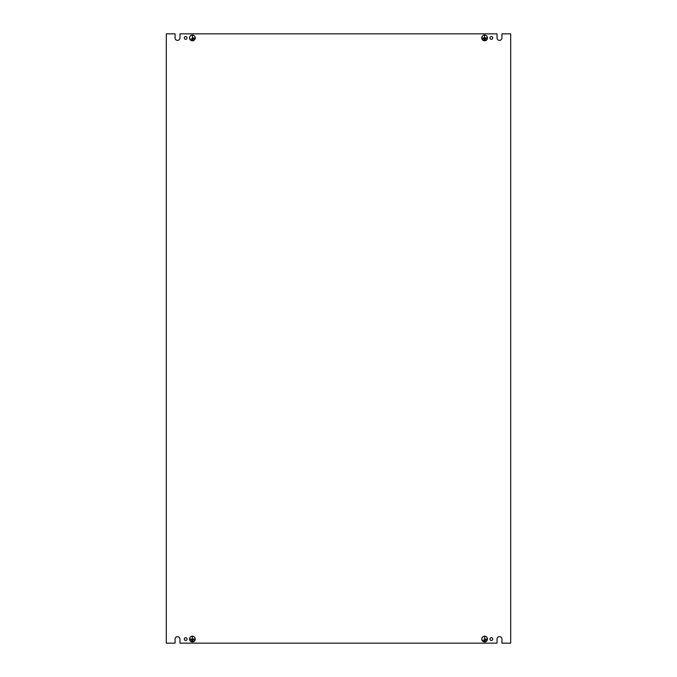 <?xml version="1.0" encoding="UTF-8"?>
<svg xmlns="http://www.w3.org/2000/svg" width="677" height="677" viewBox="0 0 677 677"><rect width="100%" height="100%" fill="white"/><g stroke="black" fill="none" stroke-linecap="round" stroke-linejoin="round"><path stroke-width="1.02" d="M195.247 639.071A2.852 2.852 0 0 1 192.386 641.931A2.852 2.852 0 0 1 189.535 639.071A2.852 2.852 0 0 1 192.386 636.219A2.852 2.852 0 0 1 195.247 639.071M189.577 639.071A2.81 2.81 0 0 1 192.386 636.262A2.81 2.81 0 0 1 195.204 639.071A2.81 2.81 0 0 1 192.386 641.889A2.81 2.81 0 0 1 189.577 639.071M487.465 37.929A2.852 2.852 0 0 1 484.614 40.781A2.852 2.852 0 0 1 481.753 37.929A2.852 2.852 0 0 1 484.614 35.069A2.852 2.852 0 0 1 487.465 37.929M481.796 37.929A2.81 2.81 0 0 1 484.614 35.111A2.81 2.81 0 0 1 487.423 37.929A2.81 2.81 0 0 1 484.614 40.738A2.81 2.81 0 0 1 481.796 37.929M481.753 639.071A2.852 2.852 0 0 0 484.614 641.931A2.852 2.852 0 0 0 487.465 639.071A2.852 2.852 0 0 0 484.614 636.219A2.852 2.852 0 0 0 481.753 639.071M487.423 639.071A2.81 2.81 0 0 0 484.614 636.262A2.81 2.81 0 0 0 481.796 639.071A2.81 2.81 0 0 0 484.614 641.889A2.81 2.81 0 0 0 487.423 639.071M189.535 37.929A2.852 2.852 0 0 0 192.386 40.781A2.852 2.852 0 0 0 195.247 37.929A2.852 2.852 0 0 0 192.386 35.069A2.852 2.852 0 0 0 189.535 37.929M195.204 37.929A2.81 2.81 0 0 0 192.386 35.111A2.81 2.81 0 0 0 189.577 37.929A2.81 2.81 0 0 0 192.386 40.738A2.81 2.81 0 0 0 195.204 37.929M184.279 37.929A1.388 1.388 0 0 0 185.667 39.308A1.388 1.388 0 0 0 187.055 37.929A1.388 1.388 0 0 0 185.667 36.541A1.388 1.388 0 0 0 184.279 37.929M184.279 639.071A1.388 1.388 0 0 0 185.667 640.459A1.388 1.388 0 0 0 187.055 639.071A1.388 1.388 0 0 0 185.667 637.692A1.388 1.388 0 0 0 184.279 639.071M489.945 37.929A1.388 1.388 0 0 0 491.333 39.308A1.388 1.388 0 0 0 492.721 37.929A1.388 1.388 0 0 0 491.333 36.541A1.388 1.388 0 0 0 489.945 37.929M489.945 639.071A1.388 1.388 0 0 0 491.333 640.459A1.388 1.388 0 0 0 492.721 639.071A1.388 1.388 0 0 0 491.333 637.692A1.388 1.388 0 0 0 489.945 639.071M510.695 33.85L501.928 33.85L501.928 37.929A2.446 2.446 0 0 1 499.482 40.375A2.446 2.446 0 0 1 497.036 37.929L497.036 33.85L179.964 33.85L179.964 37.929A2.446 2.446 0 0 1 177.518 40.375A2.446 2.446 0 0 1 175.072 37.929L175.072 33.85L166.305 33.85L166.305 643.15L175.072 643.15L175.072 639.071A2.446 2.446 0 0 1 177.518 636.625A2.446 2.446 0 0 1 179.964 639.071L179.964 643.15L497.036 643.15L497.036 639.071A2.446 2.446 0 0 1 499.482 636.625A2.446 2.446 0 0 1 501.928 639.071L501.928 643.15L510.695 643.15L510.695 33.85M193.004 641.136L191.777 641.094L193.004 641.136M192.37 636.693L192.412 639.054L194.426 639.096L190.355 639.096L192.37 639.054L192.37 636.693M193.817 640.112L190.965 640.07L193.817 640.112M485.223 39.985L483.996 39.943L485.223 39.985M484.588 35.542L484.63 37.904L486.645 37.946L482.574 37.946L484.588 37.904L484.588 35.542M486.035 38.961L483.183 38.927L486.035 38.961M484.588 639.054L484.63 636.693L484.63 639.054L486.645 639.096L484.588 639.054M486.035 640.112L483.183 640.07L486.035 640.112M485.223 641.136L483.996 641.094L485.223 641.136M192.37 37.904L192.412 35.542L192.412 37.904L194.426 37.946L192.37 37.904M193.817 38.961L190.965 38.927L193.817 38.961M193.004 39.985L191.777 39.943L193.004 39.985"/></g></svg>
